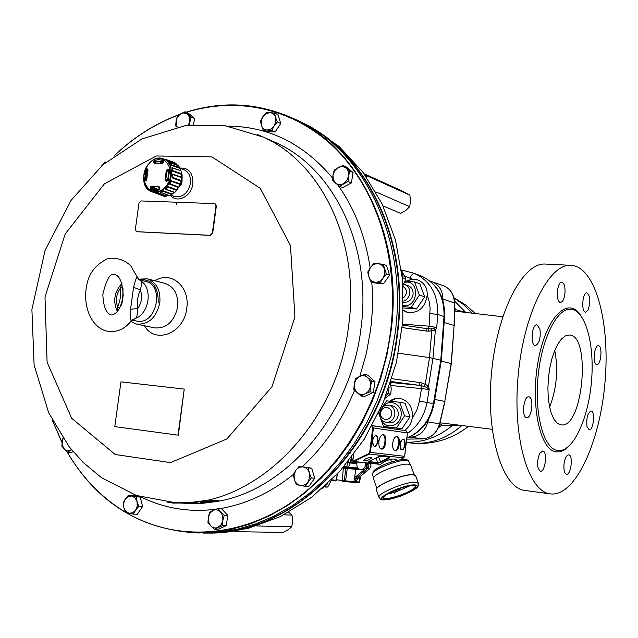 <?xml version="1.0" encoding="UTF-8"?>
<svg xmlns="http://www.w3.org/2000/svg" width="638" height="638" viewBox="0 0 638 638"><rect width="100%" height="100%" fill="white"/><g stroke="black" fill="none" stroke-linecap="round" stroke-linejoin="round"><path stroke-width="0.96" d="M390.958 459.177L385.4 461.099L380.663 464.153L381.301 465.939M385.256 461.17L390.376 459.328L393.287 458.961L396.397 459.878L396.597 460.429M371.244 457.398C367.456 457.821 364.848 458.897 363.405 460.628C366.427 461.027 369.235 460.062 371.834 457.725L371.244 457.398M392.697 443.195C392.378 447.549 393.207 450.061 395.193 450.747C399.492 451.624 401.286 436.695 396.916 436.528C394.834 436.703 393.431 438.928 392.697 443.195M378.9 441.4C378.573 445.826 379.435 448.386 381.492 449.088C385.942 449.989 387.776 434.805 383.255 434.622C381.101 434.797 379.65 437.062 378.9 441.4M353.635 454.607L352.854 460.875L353.771 461.553L352.575 460.947L353.372 461.617L380.758 464.408M399.859 459.783L403.511 457.956L404.596 456.33L407.467 432.931L406.023 430.73L372.217 425.586M353.077 461.194L368.836 453.562L369.697 452.294L372.728 427.875L407.522 432.939L406.023 430.73L372.153 425.705L373.421 427.962L370.391 452.374L369.243 454.073L353.771 461.553M381.053 448.969C385.065 448.761 386.644 435.794 382.8 434.63M394.755 450.627C398.622 450.396 400.162 437.692 396.469 436.536M391.509 491.667L395.273 490.845L392.011 491.435M395.321 490.781L391.692 491.587M387.792 493.613L394.101 492.297L388.143 493.413M394.148 492.233L387.928 493.533M404.779 486.85L406.047 486.539M399.938 489.266L398.08 489.928M399.851 489.25L398.072 489.976L399.851 489.25M397.027 489.338L394.356 493.158L398.192 489.003L399.324 488.509M410.098 485.757L395.297 492.185M394.707 492.369L387.027 494.075M373.581 478.978L373.437 478.452C372.448 474.17 400.114 462.901 408.432 464.225L410.824 465.381M396.756 489.442L394.356 493.15M391.525 461.832L390.6 459.272M368.262 463.132L366.539 463.132L366.037 467.215L367.767 467.383L363.58 469.823L360.749 469.56C358.07 468.978 356.762 467.112 356.841 463.962L357.017 462.462L355.629 462.279L355.677 461.848M366.076 467.144L367.767 467.383M355.111 461.792L354.393 461.721M351.012 461.513L351.394 458.499L351.091 461.362L350.669 461.465L350.733 460.524M350.884 460.54L350.493 460.357L351.394 458.499M352.208 459.878L351.713 460.612L351.849 458.953M353.42 461.617L352.981 461.473M348.643 461.043L348.316 462.239L356.937 463.108L349.122 462.319M365.319 462.837C365.845 466.912 364.322 469.153 360.749 469.56M351.857 458.858L351.586 460.612L351.777 458.626M352.056 460.66L352.128 459.647M337.398 474.002L336.385 480.223L335.492 480.908L331.369 480.589L335.492 480.908L336.25 480.191M358.301 468.388L357.639 468.731L357.934 469.568L347.263 468.459L345.589 480.94L344.512 481.594L344.217 480.781L359.649 482.017L358.46 482.687L359.202 482.001L360.047 476.722M347.774 467.798L347.263 468.459L345.9 468.3L345.708 467.526M355.829 469.257L356.092 468.587M357.264 479.002L356.69 480.334L357.591 478.675L369.745 468.499L370.885 466.099L370.79 463.395M368.844 463.196L368.836 466.346L367.504 468.635L355.621 478.516L354.72 480.175L354.584 477.702L364.067 469.839M355.829 469.281L354.584 477.702M347.192 467.726L343.491 467.231L348.085 467.837L347.192 467.726L346.897 466.896L347.391 462.654L349.449 462.901L348.858 467.136L357.942 467.997M356.873 463.643L349.449 462.901M347.383 462.606L356.881 463.603M181.527 174.573L182.133 174.804L181.607 176.232M179.796 185.546L180.658 185.849L182.021 181.966L182.133 174.804M180.785 182.189L180.658 185.849M152.689 187.086L158.695 189.534M153.04 187.213L157.913 189.757M162.57 163.057L161.414 163.121M146.285 178.058L146.413 179.948M155.664 162.953L156.087 161.637L158.088 161.007L161.813 162.451M159.723 188.409L158.216 187.819L159.699 188.314M169.405 173.767L168.312 173.353L168.137 171.351L169.245 170.426M167.515 180.881L166.981 179.956L167.69 177.978L168.639 178.289L167.69 177.978M154.723 163.559L153.75 162.929L153.702 161.924L154.635 160.441L158.455 159.556L163.304 160.569L163.48 162.068L162.826 163.065L161.374 163.655L154.723 163.559L161.988 163.312M150.177 187.947L150.512 186.838L151.669 186.152L158.32 186.32L159.588 187.07L159.955 188.202L158.726 190.044L154.89 190.65L150.688 189.574L150.177 187.947L152.338 189.358L152.761 187.109M146.955 169.66L147.968 170.083M163.495 161.486L155.074 161.231L153.702 161.924M168.105 180.729L169.317 170.29L168.209 169.158L169.556 169.931L168.105 180.729L166.574 181.328L167.914 180.634M165.114 187.173C179.398 172.483 163.161 148.343 149.292 163.24C135.264 177.691 150.999 201.903 165.114 187.173M147.793 169.174L146.868 178.839L145.528 180.849L144.547 180.195L145.998 169.509L147.163 168.783L147.968 169.868M166.574 181.328L165.609 180.817L165.13 179.238L166.239 170.968L167.132 169.525L168.209 169.158M154.835 192.628L157.881 192.716L166.709 195.97L169.006 195.483L160.704 192.365M160.242 192.197L163.304 190.834L172.172 194.056L174.278 192.548L165.489 189.255L165.968 187.708L168.033 186.631L176.933 189.813L178.512 187.508L169.676 184.222L169.373 183.624L169.923 181.862L171.104 180.721L180.243 183.872L181.056 181.128L172.18 177.866L172.691 174.07L181.591 177.165L181.511 174.397L172.619 171.183L171.909 167.658L180.761 170.713L179.804 168.36L170.912 165.202L168.95 162.451L178.05 165.561M164.708 159.348L167.339 160.832L176.216 163.942L177.866 165.489M153.224 189.757L152.338 189.358M147.019 172.611L147.864 170.258M158.216 187.819L159.428 187.492M173.975 162.291L175.992 163.424L165.027 159.189L173.975 162.291M176.216 163.942L175.992 163.424M178.385 165.673L179.772 167.746L170.896 164.604L169.564 162.618L178.265 165.625M179.804 168.36L179.772 167.746M181.136 171.088L181.678 173.783L172.786 170.585L172.268 168.001L180.761 170.713M181.511 174.397L181.678 173.783M181.79 177.707L181.399 180.602L172.523 177.364L172.898 174.581L181.79 177.707L181.591 177.165M181.056 181.128L181.399 180.602M180.243 184.502L178.983 187.157L170.131 183.888L171.343 181.336L180.243 184.502L180.243 183.872M178.512 187.508L178.983 187.157M176.734 190.427L174.796 192.429L165.992 189.151L167.85 187.221L176.734 190.427L176.933 189.813M174.278 192.548L174.796 192.429M171.805 194.566L169.493 195.611L160.744 192.333L162.961 191.328L171.805 194.566L172.172 194.056M169.006 195.483L169.493 195.611M166.231 196.289L163.894 196.225L155.042 192.899L157.427 193.035L166.231 196.289L166.709 195.97M150.201 190.985L161.35 195.276M167.85 187.221L168.033 186.631M162.961 191.328L163.304 190.834M157.427 193.035L157.881 192.716M152.107 192.094L152.602 191.998M172.898 174.581L172.691 174.07M171.343 181.336L171.335 180.737M169.19 170.115L167.483 170.226L166.957 170.936L165.8 179.533L166.119 180.363L167.22 180.721M168.576 170.649L167.132 169.525M165.609 180.817L166.119 180.363L167.252 180.929M161.374 163.655L162.626 162.977L161.964 163.376L153.75 162.929M162.515 161.071L163.408 161.438M146.285 180.123L145.624 180.45L146.604 179.924L146.868 178.839M159.779 188.298L159.061 186.886L151.82 186.711L151.302 187.086L152.418 187.476M159.364 189.805L159.955 188.202M163.48 162.068L162.746 163.025M162.826 163.065L163.336 161.342L162.826 161.103M145.624 180.45L145.528 180.849M147.163 168.783L147.282 169.445M147.912 169.844L147.282 169.453L147.992 170.585M147.825 171L146.277 180.379M150.688 189.574L151.318 189.039L152.594 189.582L159.436 189.271L159.588 187.07M150.512 186.838L151.302 187.086L150.967 188.178L152.091 188.577M165.489 189.255L165.992 189.151M164.564 159.261L159.867 158.168M167.339 160.832L167.132 160.329M170.912 165.202L170.896 164.604M172.619 171.183L172.786 170.585M172.18 177.866L172.523 177.364M169.676 184.222L170.131 183.888M180.538 184.071L181.583 179.573M181.647 177.284L181.599 176.654M170.649 195.148L174.437 196.456C182.54 197.82 187.883 193.458 190.467 183.361C191.041 176.646 188.912 172.108 184.063 169.756L183.776 169.644M133.589 287.283L140.336 289.963C141.564 285.473 141.756 282.482 140.902 280.983L137.258 277.028C136.58 276.924 135.36 280.337 133.589 287.283L130.551 309.318L137.792 308.457C136.811 302.141 137.656 295.976 140.336 289.963C142.649 296.367 141.796 302.532 137.792 308.457C137.76 313.146 137.082 316.416 135.774 318.274C149.356 313.266 152.817 287.945 140.902 280.983L139.355 279.827M130.551 309.318C130.423 316.169 130.638 320.021 131.213 320.866L135.774 318.274L132.162 319.997M131.213 320.866L130.942 321.233C124.601 329.248 116.81 332.589 107.559 331.25C92.055 328.426 82.015 306.495 86.872 284.707C89.065 272.785 96.163 264.028 108.181 258.462C116.579 257.385 124.027 259.73 130.519 265.488L137.258 277.028M119.737 308.05L117.655 306.806L117.831 311.009M120.845 305.682L123.014 297.156L122.982 288.448M122.767 287.092L120.191 288.472C121.148 294.716 120.303 300.833 117.655 306.806C115.406 300.45 116.252 294.341 120.191 288.472L121.978 283.766M145.536 281.398L145.767 281.454C164.596 285.29 156.94 324.064 137.888 321.289L132.002 320.132M137.042 501.564L135.081 497.871L131.883 495.989L136.285 496.85L137.042 501.564L138.773 506.341L135.599 510.217L137.234 506.094L137.042 501.564M385.551 396.956L388.319 392.466L389.172 387.162M359.617 376.452L356.116 379.427L354.289 383.916L355.573 378.629L359.617 376.452L364.505 374.434L367.711 377.632C365.271 375.583 362.575 375.192 359.617 376.452M220.517 511.891C218.34 509.786 215.907 509.276 213.228 510.352L217.757 508.55L224.217 515.273L222.901 520.441L222.654 515.743L220.517 511.891M303.313 467C300.362 466.577 297.866 467.694 295.849 470.342L299.262 466.211L308.25 467.877L309.326 472.878C308.242 469.624 306.232 467.67 303.313 467M332.972 175.083L333.283 179.645L335.588 183.13L332.542 180.45L332.972 175.083L334.232 170.083L342.853 165.378L349.831 171.08L348.579 176.112L348.141 181.511L339.472 186.184L335.588 183.13C337.925 184.908 340.525 185.092 343.396 183.672L346.793 180.562L348.579 176.112C349.026 172.699 348.141 170.003 345.924 168.041C343.579 166.279 340.971 166.119 338.124 167.547L334.743 170.657L332.972 175.083M261.421 125.383C262.417 128.23 264.284 129.785 267.027 130.032L263.239 130.024L261.421 125.383L260.471 121.156L262.848 116.714L261.157 121.005L261.421 125.383M370.399 267.609L368.573 272.107L368.908 276.836L367.735 272.115L370.399 267.609L373.868 263.374L378.135 263.701C375.064 263.518 372.48 264.818 370.399 267.609M321.823 489.003L327.493 483.883M125.861 512.481C172.762 540.203 234.441 539.214 287.746 504.841C340.883 470.334 381.396 403.216 390.536 331.321C399.404 260.368 377.337 190.459 335.867 149.077C294.158 107.806 236.539 95.947 184.542 112.886M179.398 114.665C155.951 123.341 134.57 136.747 115.239 154.874M52.715 421.064L62.006 442.341M67.341 452.183C82.198 477.726 101.594 497.76 125.526 512.282M186.017 112.232C222.814 100.637 258.797 102.822 293.966 118.796C359.744 148.447 403.742 237.767 391.014 331.393L386.899 355.183L380.639 378.517L372.321 401.103L362.057 422.619L349.999 442.796L336.322 461.378L321.217 478.141L304.9 492.887L287.594 505.463L269.539 515.751L250.957 523.654L232.096 529.133L213.188 532.172L194.438 532.786C138.454 528.719 95.764 501.348 66.352 450.675M61.982 442.517L52.436 420.514M114.744 155.241C134.347 136.723 156.079 123.07 179.94 114.298M195.699 532.842L217.973 532.387L236.842 529.365L255.655 523.918L274.18 516.046L292.188 505.806L309.446 493.286L325.707 478.604L340.764 461.912L354.401 443.418L366.419 423.329L376.643 401.908L384.929 379.435L391.166 356.195L395.257 332.51C407.913 239.306 364.011 150.329 298.377 120.742L292.443 118.078M175.314 502.704L192.245 502.401L207.868 500.136L219.049 500.774L213.842 501.739M219.049 500.774L207.868 500.136M186.631 503.31L192.963 503.47M198.538 503.342L201.082 503.199M166.989 502.13L176.79 502.888L187.819 502.816L207.876 500.248M200.18 502.489L200.244 501.962L213.897 501.348L213.826 501.875L200.18 502.489L201.488 503.47L213.826 501.875M191.081 502.84L190.73 503.366L191.081 502.84L198.562 503.167L198.49 503.677L191.009 503.35M179.804 168.073C188.784 167.627 193.131 172.858 192.851 183.768C191.567 196.488 176.909 203.881 170.458 195.236M154.962 280.824C170.864 270.233 190.339 286.661 186.743 308.353C184.23 333.291 155.17 344.791 144.411 325.739M164.899 283.376L165.17 283.447C174.357 286.877 178.512 294.732 177.643 307.014C174.19 321.767 166.47 328.722 154.492 327.876L136.596 324.088M138.566 279.165L147.274 278.838C156.549 282.307 160.736 290.29 159.827 302.787C156.31 317.796 148.502 324.886 136.412 324.048L130.758 321.456M158.184 302.54C158.479 286.47 152.171 278.87 139.251 279.723M221.936 531.956C303.744 525.712 385.488 437.524 397.163 333.084C408.519 248.23 373.19 165.744 316.105 130.766M299.852 121.459L307.66 125.399C369.617 157.49 409.7 243.652 397.626 333.156C385.456 443.601 295.147 534.237 209.655 533.081L203.219 533.073M213.092 533.025L247.512 528.583L280.321 516.636L311.543 497.361L339.894 471.291L364.162 439.303L383.263 402.594L396.35 362.639L402.857 321.089L402.538 279.667L395.48 240.071L382.098 203.865L363.078 172.388L339.32 146.7L311.862 127.568L307.133 125.112M366.411 176.973L363.405 172.818M402.642 280.816L403.049 275.839L401.621 271.286M401.517 270.448L405.951 278.934L403.001 285.465M405.951 278.934L403.104 277.961M366.69 177.38L367.097 175.865L365.399 174.987M375.838 191.886L409.724 206.688L405.912 210.349L400.648 213.371L383.079 205.938M367.097 175.865L409.883 195.188L410.529 201.257L409.724 206.688M364.657 174.014L400.983 190.451L409.883 195.188M188.369 125.263L189.781 120.941L189.303 116.778L187.094 113.827L183.234 112.91L179.717 114.505L176.782 118.477L176.072 120.925L177.157 127.082M177.013 202.246L176.71 204.455M105.398 162.594L101.833 165.673L104.736 162.06L106.044 162.052M176.909 127.137L175.721 125.949L176.072 120.925L177.332 116.291L180.674 113.835L184.94 111.762L190.961 116.913L189.358 125.152M176.949 202.222L141.038 200.946L138.98 203.083L135.336 229.441L136.444 231.666L210.165 235.31L212.35 233.133L216.019 205.891L214.918 203.65L177.396 202.238M178.01 435.132L184.23 389.092L120.957 381.843L114.784 426.631L178.361 435.172L184.23 389.092M180.203 503.031L172.587 503.095L172.643 502.664M172.372 502.64L172.587 503.095M198.49 503.677L190.73 503.366M193.513 124.737L194.566 118.461L188.553 113.333L184.94 111.762M194.566 118.461L190.961 116.913M136.644 231.714L210.5 235.422L212.677 233.237L216.354 206.002L215.062 203.705M331.664 479.88L327.693 487.041L324.981 487.065M327.693 487.041L325.197 486.866M384.427 269.037C383.279 265.902 381.181 264.124 378.135 263.701L383.223 264.307L386.445 274.061L382.944 278.312L384.778 273.79L384.427 269.037M368.908 276.836C370.048 279.962 372.129 281.749 375.16 282.195C378.238 282.411 380.83 281.111 382.944 278.312L380.248 282.833L370.901 281.829L368.908 276.836M370.901 281.829L374.123 282.873L383.446 283.878L389.619 275.137L386.445 274.061M383.446 283.878L380.248 282.833M389.619 275.137L386.413 265.424L383.223 264.307M269.89 112.647L266.038 113.66L262.848 116.714L266.102 112.679L269.89 112.647L274.555 113.03L275.528 117.272C274.515 114.417 272.633 112.878 269.89 112.647M267.027 130.032L270.879 129.051L274.101 125.989L275.799 121.675L275.528 117.272L277.37 121.93L274.101 125.989L271.692 130.439L267.027 130.032M263.239 130.024L266.684 131.572L275.114 131.994L280.776 123.517L277.969 114.649L274.555 113.03M280.776 123.517L277.37 121.93M275.114 131.994L271.692 130.439M339.472 186.184L342.75 187.572L351.394 182.923L353.077 172.531L346.115 166.853L342.853 165.378M351.394 182.923L348.141 181.511M353.077 172.531L349.831 171.08M307.835 482.121L309.629 477.695L309.326 472.878L311.272 477.958L305.267 486.331L300.331 485.43C303.289 485.877 305.785 484.776 307.835 482.121M295.849 470.342L294.062 474.744L294.357 479.529C295.426 482.775 297.412 484.736 300.331 485.43L296.287 484.593L294.357 479.529L293.305 474.552L295.849 470.342M311.272 477.958L314.717 478.229L308.72 486.571L305.267 486.331M314.717 478.229L311.695 468.188L308.25 467.877M311.695 468.188L299.262 466.211M217.965 527.419L221.179 524.715L222.901 520.441L222.51 525.632L214.36 529.221L210.684 525.832C212.837 527.945 215.269 528.479 217.965 527.419M213.228 510.352L210.03 513.056L208.331 517.306L208.562 521.98L210.684 525.832L207.948 522.474L208.331 517.306L209.647 512.17L213.228 510.352M222.51 525.632L226.187 525.72L218.052 529.285L214.36 529.221M226.187 525.72L227.886 515.392L224.217 515.273M227.886 515.392L221.434 508.701L217.757 508.55M256.867 525.967L291.765 526.749L288.28 529.612L283.16 532.427L234.329 531.645L234.784 531.167M283.926 514.834L292.037 515.121L292.722 520.959L291.765 526.749M288.759 512.25L292.037 515.121M370.487 386.325C370.941 382.776 370.016 379.881 367.711 377.632L371.763 381.006L370.487 386.325L370.032 391.804L365.119 393.813C368.022 392.338 369.809 389.842 370.487 386.325M354.289 383.916L354.624 388.725L357.025 392.577C359.449 394.643 362.145 395.058 365.119 393.813L361.044 395.967L357.025 392.577L353.843 389.363L354.289 383.916M361.044 395.967L364.33 396.565L373.286 392.426L370.032 391.804M373.286 392.426L375.008 381.668L371.763 381.006M375.008 381.668L367.767 375.12L364.505 374.434M390.512 383.199L391.238 388.877L390.767 394.117L385.025 398.287M390.927 383.494L390.448 383.39M390.767 394.117L387.864 393.558M63.082 438.41L62.022 443.809L63.76 448.721L65.283 450.141L67.58 450.954L71.544 449.742M71.639 449.854L67.381 452.214L61.838 446.153L62.915 438.17M73.147 451.672L71.352 452.549L67.381 452.214M128.996 513.247L132.584 512.84L135.599 510.217L133.398 514.132L128.996 513.247L125.582 512.41L123.868 507.657L125.806 511.349L128.996 513.247M131.883 495.989L128.302 496.428L125.311 499.052L123.684 503.159L123.868 507.657L123.134 502.951L125.311 499.052L128.461 495.184L131.883 495.989M138.773 506.341L142.625 506.484L137.266 514.252L133.398 514.132M142.625 506.484L140.137 497.034L136.285 496.85M140.137 497.034L132.329 495.375L128.461 495.184M403.559 301.056C406.988 299.844 409.054 297.276 409.755 293.36C410.059 289.086 408.48 286.191 405.034 284.676L403.623 284.349M403.559 302.229C408.567 302.603 411.741 300.012 413.065 294.437C413.36 290.178 411.789 287.299 408.352 285.792L408.168 285.728M403.064 286.55C407.53 289.668 407.682 293.4 403.519 297.747M379.777 412.826C379.562 417.922 381.62 421.056 385.95 422.228C390.719 422.396 393.686 419.828 394.85 414.509C395.066 409.492 393.056 406.374 388.821 405.146C383.98 404.883 380.966 407.443 379.777 412.826M385.95 422.228L389.371 422.755C394.125 422.93 397.083 420.37 398.24 415.075C398.455 410.075 396.445 406.972 392.226 405.752L388.821 405.146M380.711 412.874C381.612 405.002 392.625 406.183 391.604 414.086C390.679 421.997 379.666 420.729 380.711 412.874M403.535 305.554C418.703 307.883 420.003 279.005 404.612 282.347M405.122 281.167L414.493 281.916L419.405 295.099L411.207 307.341L403.519 306.623M403.495 307.939L416.526 308.983L424.677 296.822L419.788 283.735L414.493 281.916M419.405 295.099L424.677 296.822M411.207 307.341L416.526 308.983M380.75 418.361C383.677 429.47 399.34 427.715 401.063 415.96C403.208 404.277 388.965 397.554 382.617 407.108M379.554 410.992L386.612 400.871L399.619 402.251L404.596 415.832L396.461 427.962L383.454 426.439L378.605 413.025M383.454 426.439L401.916 428.776L410.003 416.734L405.042 403.248L399.619 402.251M404.596 415.832L410.003 416.734M396.461 427.962L401.916 428.776M403.423 310.483L406.972 312.229C418.241 313.697 424.98 308.05 427.197 295.298C427.548 288.049 424.477 282.961 417.978 280.042L412.714 279.205L406.015 281.214M403.431 310.307L407.347 312.333M417.914 280.018C414.126 278.822 410.37 279.237 406.645 281.246M404.372 430.475C408.583 427.739 411.159 423.815 412.108 418.695C413.344 408.097 409.492 401.382 400.56 398.551C396.669 397.873 393.024 398.734 389.611 401.158M385.846 426.798L386.612 427.723M386.293 426.87L387.059 427.795M400.72 398.583L395.233 398.798L390.105 401.206M398.439 353.205L429.518 357.575L441.368 360.374L434.023 403.806L433.417 403.687L440.778 360.127L444.016 316.384C444.439 296.654 436.783 283.152 421.056 275.879L418.026 274.779M406.9 437.987C421.128 431.862 429.964 420.426 433.417 403.687L426.997 402.466L429.199 389.459L426.67 387.418L424.142 386.469L425.267 384.371L428.537 386.102L429.199 389.459L391.126 385.511M411.374 272.434L414.644 273.614C430.459 280.927 438.146 294.541 437.716 314.43L436.743 327.454L435.339 330.237L431.798 330.755L431.192 328.594L436.743 327.454L429.119 326.178L430.116 308.146L429.191 301.519L427.197 295.298M426.04 328.53L431.192 328.594M424.142 386.469L420.92 385.655L422.412 383.135L425.267 384.371L429.518 357.575L431.798 330.755L428.76 331.154L427.883 328.618L429.119 326.178L402.61 324.16M412.108 418.695L416.718 410.394L419.126 402.498L421.511 388.566L420.92 385.655L418.991 385.288L420.107 382.561L422.412 383.135M426.67 387.418L428.537 386.102L432.971 358.181L435.339 330.237L433.856 328.411M428.76 331.154L426.399 331.066L426.001 328.514L402.53 325.109L426.455 328.562M454.463 310.331L456.074 309.765L466.115 312.556M442.947 300.697L442.963 299.094C442.676 290.553 439.032 284.763 432.038 281.749L430.235 281.206M409.181 437.221L410.665 437.197C419.333 436.392 425.067 431.304 427.867 421.917L428.433 419.485M451.361 363.628L454.112 325.516L451.178 363.556L444.766 401.422L451.361 363.636L441.241 361.092M422.611 438.88L406.765 439.143L422.555 438.872C431.129 438.091 436.791 433.074 439.55 423.839L444.766 401.422L434.757 399.468M443.083 285.617L443.53 285.776C450.46 288.759 454.065 294.461 454.36 302.883L454.112 325.516L444.16 322.517M444.957 401.462L439.749 423.847L427.867 421.917M454.152 424.661L452.087 425.721L442.118 425.187L439.821 423.536M406.39 442.182C422.922 442.628 438.162 437.142 452.087 425.721L458.307 425.179M492.161 429.31L439.997 422.787M465.844 312.524L454.463 300.976M557.66 450.516L558.051 450.572C572.924 452.27 588.316 419.15 591.458 381.707C594.847 344.289 585.381 309.502 570.388 309.199C556.679 308.433 541.295 339.639 537.954 377.584C534.445 415.505 544.015 448.921 557.66 450.516M560.635 424.804L557.118 423.042L553.975 419.23L551.36 413.512L549.414 406.151L548.241 397.482L547.898 387.936L548.417 377.983L549.773 368.134L551.886 358.875L554.653 350.669L557.931 343.922L561.544 338.93L565.332 335.923L569.096 335.006C591.442 334.272 583.204 428.592 561.249 424.892L560.635 424.804M551.264 493.987L550.315 493.876C528.551 491.778 512.513 438.689 518.048 376.763C523.327 314.821 548.385 264.475 570.26 265.296C595.102 265.4 610.255 321.735 605.071 381.404C600.294 441.097 575.923 495.758 551.264 493.987M546.694 264.116L544.748 264.02C522.211 263.167 496.603 312.971 491.38 374.299C485.901 435.602 502.569 488.277 524.986 490.478L525.234 490.51M554.781 350.35C558.386 369.761 556.663 388.694 549.613 407.14M528.974 396.876C534.15 397.554 531.861 418.632 526.709 417.651C521.342 417.691 523.471 395.887 528.735 396.844L528.974 396.876M539.892 328.881C540.912 337.901 539.421 343.475 535.41 345.605C530.074 345.9 531.653 324.12 536.917 324.822L539.892 328.881M564.925 293.807C564.144 299.118 562.692 301.973 560.563 302.372C555.562 302.803 556.799 281.677 561.751 282.211C564.335 283.089 565.396 286.956 564.925 293.807M587.957 310.212L585.66 312.149C581.043 312.54 582.319 292.268 586.88 292.81C590.421 295.928 590.78 301.726 587.957 310.212M596.546 364.497C592.431 363.74 594.209 345.054 598.34 345.74C602.75 345.501 601.187 365.223 596.849 364.553L596.546 364.497M587 426.607C586.21 418.233 587.566 413.033 591.059 411.008C595.485 410.952 593.531 430.714 589.193 429.86L587 426.607M564.024 464.065C564.917 458.236 566.48 455.157 568.713 454.838C573.403 454.926 571.09 475.286 566.504 474.257C564.391 473.396 563.569 469.999 564.024 464.065M539.628 453.538L542.683 450.97C547.771 451.082 545.346 472.303 540.37 471.203C536.837 468.061 536.59 462.175 539.628 453.538M403.615 457.901L369.243 454.073L368.836 453.562M380.711 464.281L353.835 461.529M369.49 461.138L377.728 457.079L381.046 456.194L389.834 457.175L388.965 458.323L380.806 462.327L377.536 463.204L368.66 462.287L369.593 461.091M404.596 456.33L369.697 452.294M378.246 441.313C375.407 448.586 373.493 448.339 372.496 440.563C375.351 433.298 377.273 433.545 378.246 441.313M405.417 444.853C402.745 451.895 400.959 451.656 400.05 444.152C402.738 437.118 404.532 437.357 405.417 444.853M351.61 457.279L352.854 460.875M348.324 452.127L350.118 453.355M352.607 460.875L351.45 457.486M372.728 427.875L371.858 426.232M403.575 457.94L404.659 456.337L407.459 432.939M352.79 460.748L351.41 457.542M368.764 461.601L377.8 462.558L380.4 461.856L389.483 457.207M368.876 461.513L368.66 462.287M388.263 457.063L388.965 458.323M378.454 456.776L380.806 462.327M376.348 457.781L377.536 463.204M389.395 457.127L389.834 457.175M402.945 439.231L401.342 440.387C400.146 440.675 399.372 450.34 401.637 449.67C403.176 449.567 404.213 447.932 404.747 444.766C404.994 441.592 404.388 439.749 402.945 439.231M375.599 435.483L373.27 437.804C372.783 437.74 371.507 444.231 374.235 446.289C375.878 446.185 376.978 444.503 377.552 441.225C377.8 437.939 377.146 436.025 375.599 435.483M415.083 486.06L415.147 486.268C416.574 490.606 383.31 502.265 383.358 497.409L386.341 494.514L396.74 489.45C404.931 486.642 410.513 485.351 413.488 485.574L415.067 486.036M413.695 485.534C423.911 486.276 395.584 499.777 385.32 499.115C374.442 498.661 403.447 484.705 413.695 485.534M415.96 482.224L418.48 483.484C417.802 486.603 420.785 487.687 400.353 496.228C378.613 502.561 381.285 499.355 378.996 497.321C377.321 493.222 407.108 481.028 415.96 482.224M379.124 497.68L376.388 489.944C374.681 485.757 404.404 473.555 413.272 474.839L415.809 476.147L418.361 483.149M414.963 484.928C426.048 485.757 395.249 500.415 384.084 499.714C372.209 499.227 403.806 484.019 414.963 484.928M376.524 490.327L376.388 489.944C374.697 485.414 404.189 473.532 413.121 474.72L415.697 475.828M376.651 488.899C377.951 484.09 404.955 473.563 413.041 474.736L414.804 475.158M372.68 474.648L372.6 474.241C371.579 468.898 408.097 456.146 408.798 461.593L410.665 465.086M356.937 463.108L348.244 462.032L356.961 462.917M350.278 462.438L350.884 463.005M347.885 461.984L348.316 461.457M331.688 479.856L336.25 480.207L337.223 474.178M344.496 481.586L342.478 481.307L342.183 480.494L344.217 480.781L345.9 468.3L342.909 467.893M336.465 479.76L342.183 480.494L343.451 467.279M342.462 481.307L358.42 482.679L344.871 481.634M344.097 466.522L348.858 467.136L348.085 467.837L357.663 468.739M357.639 468.731L348.109 467.837M357.934 469.568L359.146 469.042M357.79 478.508L355.621 478.516L354.632 477.663M369.33 468.938L366.746 468.691M366.93 467.263L367.44 463.228M356.69 480.334L354.72 480.175M152.689 187.133L157.371 189.877M162.706 162.857L160.991 162.969M160.305 162.77L162.993 162.419L160.226 162.746M152.434 187.436L155.951 190.044L152.442 187.405M146.804 178.879L147.338 172.388M166.239 170.968L168.137 171.351M165.13 179.238L166.981 179.956M147.968 164.795C152.578 159.149 157.722 157.179 163.408 158.894C172.938 161.885 174.333 179.198 165.649 187.596C161.191 191.934 156.517 193.282 151.645 191.639C146.381 189.239 143.702 184.454 143.622 177.308M167.18 180.913L167.81 180.57L169.556 169.931M154.635 160.441L156.087 161.637M155.114 163.145L154.571 162.953L154.516 161.948L155.632 162.347M145.998 169.509L146.828 169.883L145.448 180.083L145.935 180.251M152.945 189.693L159.364 189.342M158.32 186.32L159.277 187.086M163.304 160.569L163.336 161.342M145.448 180.083L144.547 180.195M151.669 186.152L152.522 187.022M228.348 126.172C268.973 126.476 303.736 143.781 332.637 178.09M337.247 184.135C354.273 207.717 365.255 235.645 370.176 267.92M371.779 282.116C373.023 297.818 372.632 313.681 370.606 329.702L366.387 353.293L359.824 376.356M354.632 390.217C342.008 420.45 324.646 445.874 302.556 466.506M293.32 474.528C270.265 492.975 245.797 504.347 219.919 508.638M215.931 509.236C189.263 512.529 164.381 508.47 141.285 497.05M271.086 140.543L276.158 142.792C333.953 168.472 372.209 246.675 360.996 328.283C350.82 417.292 282.921 493.652 212.829 502.042M201.114 503.222L198.785 503.326M257.569 134.578L263.311 137.098C321.576 162.985 360.143 242.225 348.723 325.045C337.414 426.471 252.792 508.454 175.418 502.712L176.774 502.768M294.923 317.038L271.924 386.795L226.905 438.936L170.545 462.622L115.207 454.511L71.639 418.241L47.092 362.169L44.995 296.973L65.204 233.931L104.409 183.824L156.318 155.975L211.904 156.86L260.232 188.274L290.473 245.51L294.923 317.038M391.939 378.725L420.107 382.561M412.714 279.205L404.779 276.182M430.06 313.577L437.716 314.43L444.59 316.743L441.368 360.35M410.027 277.985C411.414 274.834 412.953 273.375 414.644 273.614L421.08 275.887C437.261 283.463 445.093 297.069 444.59 316.695M419.373 401.142L426.997 402.466C424.437 415.896 417.93 426.208 407.467 433.393M390.743 382.489L418.991 385.288L391.062 381.5M426.399 331.066L402.291 327.573M421.144 275.911L413.544 273.192L401.454 269.962M454.487 308.042L456.074 309.765M454.487 308.258L455.955 309.861M432.038 281.749L443.53 285.776C450.595 288.847 454.272 294.589 454.543 303.002L442.963 299.094M439.749 423.855C437.038 433.043 431.328 438.051 422.627 438.88L410.665 437.197M442.022 425.052L438.545 427.484M442.118 425.187L438.426 427.755M461.832 425.61C445.803 439.327 428.226 445.061 409.094 442.82L409.094 442.82C431.097 445.396 450.867 439.933 468.396 426.423M453.985 298.018L463.77 304.733L472.319 313.314M580.452 315.068C567.732 295.745 546.088 317.062 538.249 360.637C530.106 404.045 539.852 450.3 556.145 451.8C560.276 452.358 564.399 450.611 568.514 446.568M399.906 459.775L403.567 457.948M369.554 461.13L377.784 457.071L380.822 456.234L389.643 457.223M368.668 461.633L369.538 461.13M414.269 474.911L410.864 465.533M376.906 488.373L373.453 478.612M408.647 461.314C408.687 459.918 404.556 456.768 384.204 464.584C371.404 470.9 373.661 471.338 372.6 474.241L373.437 478.452M389.659 459.488L390.376 459.328M357.719 478.652L357.065 479.521M369.258 469.082L357.735 478.636M370.901 463.403L370.917 466.506L369.282 469.066M359.649 482.017L360.566 476.291M151.645 191.639C135.057 186.001 147.187 152.123 163.408 158.894L164.516 159.277M151.868 191.727L155.066 192.915M160.321 192.229L168.352 195.244M168.95 162.451L169.525 162.602M164.492 159.285L165.027 159.189M154.627 192.524L155.042 192.899M184.063 169.756L179.804 168.153M131.245 320.826L132.042 319.957M120.797 305.801C122.225 304.549 122.951 298.744 122.974 288.392M137.848 278.272L139.475 279.859L145.767 281.454M111.076 314.885C106.123 313.394 103.38 306.559 102.838 294.389C106.323 279.779 110.055 273.128 114.027 274.428C119.489 275.145 122.536 282.124 123.182 295.37C121.228 307.364 117.416 313.896 111.762 314.965L111.076 314.885M117.4 311.551C112.703 301.367 114.202 292.029 121.906 283.535M271.07 140.535L263.311 137.098L224.751 125.606L185.004 125.718L141.995 138.893L102.989 164.66L71.065 200.38L45.083 250.359L31.9 309.47L34.101 364.96L48.655 412.738L69.119 446.696L83.06 462.343L101.458 477.655L136.404 495.479L175.418 502.712M194.438 532.786L199.271 533.001M293.966 118.796L298.377 120.742M188.17 503.382L176.79 502.888M147.274 278.838L165.17 283.447M311.862 127.568L307.66 125.399M214.392 533.001L209.655 533.081M408.352 285.792L405.034 284.676M406.885 438.146C421.551 432.046 430.594 420.594 434.023 403.814M454.296 325.611L454.543 303.018M406.358 442.453L409.094 442.82M453.913 297.739L465.445 304.789L475.589 313.705M524.986 490.478L550.315 493.876M544.748 264.02L570.26 265.296M571.233 309.255L570.388 309.199M502.744 316.767L454.455 311.089"/></g></svg>
